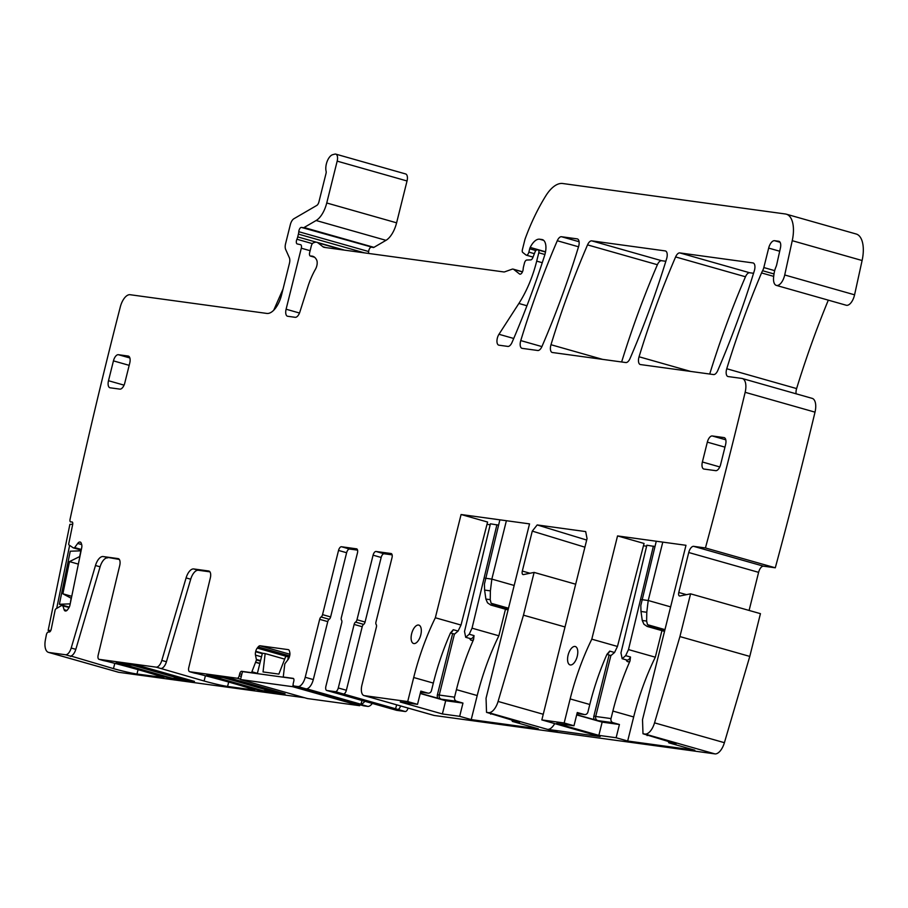 <?xml version="1.0" encoding="UTF-8"?>
<svg xmlns="http://www.w3.org/2000/svg" width="908" height="908" viewBox="0 0 908 908"><rect width="100%" height="100%" fill="white"/><g stroke="black" fill="none" stroke-linecap="round" stroke-linejoin="round"><path stroke-width="1.36" d="M254.66 689.989L254.501 689.921A77.884 4.619 -166 0 0 197.059 673.611L194.38 673.055A4.097 1.964 105.9 0 1 194.255 673.032A4.097 1.964 105.9 0 1 194.13 672.987M209.941 571.847L198.319 570.258A10.93 5.221 105.9 0 0 190.714 579.213L166.436 661.739A8.195 3.916 105.9 0 1 160.739 668.458L204.096 681.011A17.763 1.056 -166 0 0 227.579 686.437L254.626 690.137M304.555 697.73L118.8 672.317L48.941 652.477L65.501 654.747A8.195 3.916 -74.1 0 0 71.199 648.028L95.476 565.502A10.93 5.221 -74.1 0 1 103.081 556.547L118.074 558.602A6.833 3.269 -74.1 0 1 118.29 558.647A6.833 3.269 -74.1 0 1 119.72 565.548L98.166 655.179A4.097 1.964 -74.1 0 0 99.017 659.322A4.097 1.964 -74.1 0 0 99.142 659.344L156.119 667.142A8.195 3.916 -74.1 0 0 161.817 660.422L186.095 577.908A10.93 5.221 -74.1 0 1 193.699 568.953L208.692 570.996A6.833 3.269 -74.1 0 1 208.908 571.041A6.833 3.269 -74.1 0 1 210.327 577.953L188.773 667.573A4.097 1.964 -74.1 0 0 189.636 671.716A4.097 1.964 -74.1 0 0 189.761 671.75L237.238 678.242A2.735 1.305 -74.1 0 0 239.201 675.779L239.689 673.793A2.735 1.305 -74.1 0 1 241.653 671.318L251.062 672.612A1.362 0.658 -74.1 0 0 251.902 671.772L256.453 659.946L255.488 655.111A4.778 2.281 -74.1 0 1 255.636 651.74L255.75 651.286A4.778 2.281 -74.1 0 1 257.236 648.096L258.167 646.927A4.778 2.281 -74.1 0 1 260.119 645.792L288.222 649.629A4.778 2.281 -74.1 0 1 288.369 649.663A4.778 2.281 -74.1 0 1 289.493 651.206L289.8 652.557A4.778 2.281 -74.1 0 1 289.652 655.916L289.538 656.382A4.778 2.281 -74.1 0 1 288.052 659.571L284.817 663.827L283.364 676.085A1.362 0.658 -74.1 0 0 283.705 677.073A1.362 0.658 -74.1 0 0 283.75 677.084L293.159 678.367A2.735 1.305 -74.1 0 1 293.239 678.39A2.735 1.305 -74.1 0 1 293.795 681.193L293.307 683.179A2.735 1.305 -74.1 0 0 293.863 685.983A2.735 1.305 -74.1 0 0 293.954 686.005L297.858 686.539A10.249 4.892 -74.1 0 0 305.224 677.277L319.673 619.324A2.735 1.305 -74.1 0 1 321.103 616.975A2.735 1.305 -74.1 0 0 322.533 614.637L338.536 550.441A4.097 1.964 -74.1 0 1 341.476 546.741L356.731 548.863M138.061 669.65L136.972 674.031L163.883 677.527A77.884 4.619 14 0 0 106.44 661.217L103.762 660.661A4.097 1.964 105.9 0 1 103.637 660.627A4.097 1.964 105.9 0 1 103.512 660.581M136.972 674.031A17.763 1.056 14 0 1 113.477 668.617L114.794 663.351M70.869 656.019L113.477 668.617M70.756 656.484L70.12 656.053A8.195 3.916 -74.1 0 0 75.818 649.334L71.199 648.028M206.752 675.257L233.106 679.036L285.067 693.791L258.689 690.103M206.706 675.427L215.468 677.913A66.273 3.927 14 0 1 249.904 687.697L258.666 690.182M116.133 662.863L142.488 666.642L194.46 681.397L168.071 677.686M116.088 663.022L124.85 665.507A66.273 3.927 14 0 1 159.297 675.291L168.048 677.777M69.099 607.463L61.506 605.557L55.842 608.905A1.362 0.658 -74.1 0 0 55.116 610.176L51.2 629.312A2.735 1.305 -74.1 0 1 49.293 632.013L48.283 632.059A2.735 1.305 -74.1 0 0 46.376 634.76A2712.457 1296.147 -74.1 0 0 45.4 639.822A13.665 6.526 -74.1 0 0 48.51 652.387A13.665 6.526 -74.1 0 0 48.941 652.477M117.961 672.079A13.665 6.526 -74.1 0 0 118.369 672.226A13.665 6.526 -74.1 0 0 118.8 672.317M391.28 553.596L391.019 553.517A4.097 1.964 -74.1 0 1 391.155 553.551A4.097 1.964 -74.1 0 1 391.995 557.762L375.98 621.946A2.735 1.305 -74.1 0 0 376.184 624.511A2.735 1.305 -74.1 0 1 376.389 627.087L361.94 685.041A10.249 4.892 -74.1 0 0 364.029 695.573A10.249 4.892 -74.1 0 0 364.358 695.641L407.703 701.566L413.707 677.516A150.308 71.823 -74.1 0 1 435.341 617.758L461.082 514.518L529.534 523.882L486.052 698.241L486.529 712.36L488.572 712.632A13.665 6.526 -74.1 0 0 498.083 701.441L523.462 615.17L534.12 572.415L523.417 574.594A3.416 1.634 -74.1 0 1 523.019 574.582A3.416 1.634 -74.1 0 1 522.316 571.064L532.281 531.112L537.196 524.938L585.683 531.589L587.045 538.603L541.838 719.919L564.163 722.984L570.156 698.922L589.791 704.495A150.308 71.823 105.9 0 1 598.417 675.813A150.308 71.823 105.9 0 1 606.93 654.384L609.711 651.115L614.546 652.489L617.463 646.451L591.8 639.164A150.308 71.823 -74.1 0 0 570.156 698.922M591.8 639.164L617.542 535.924L685.983 545.299L642.512 719.647L642.989 733.766L676.006 743.811L668.833 742.823L694.813 750.201L627.666 741.019L633.67 716.957A150.308 71.823 105.9 0 1 655.315 657.199L661.932 630.629M811.729 398.272A13.665 6.526 105.9 0 1 812.161 398.362A13.665 6.526 105.9 0 1 815.009 412.153L745.15 392.313A13.665 6.526 -74.1 0 1 745.093 392.562A2712.491 1296.159 -74.1 0 1 705.437 547.955L693.655 546.344A6.833 3.269 -74.1 0 0 688.741 552.518L678.775 592.481A3.416 1.634 -74.1 0 0 679.479 595.989A3.416 1.634 -74.1 0 0 679.876 596L690.579 593.832L679.922 636.576L654.543 722.859A13.665 6.526 -74.1 0 1 645.032 734.05L642.989 733.766M745.15 392.313A13.665 6.526 -74.1 0 0 742.301 378.522A13.665 6.526 -74.1 0 0 741.87 378.432L728.148 376.559A6.833 3.269 -74.1 0 1 727.932 376.514A6.833 3.269 -74.1 0 1 726.752 368.75A497.391 237.68 -74.1 0 1 761.54 272.933A13.665 6.526 -74.1 0 1 762.595 270.72A6.833 3.269 -74.1 0 0 763.821 267.554L768.667 248.1A8.195 3.916 -74.1 0 1 774.558 240.699L778.735 241.267A6.833 3.269 -74.1 0 1 778.95 241.312A6.833 3.269 -74.1 0 1 780.426 247.975L776.76 264.444A6.833 3.269 -74.1 0 1 775.965 266.918A13.665 6.526 -74.1 0 0 773.877 274.999A13.665 6.526 -74.1 0 1 773.718 276.248A10.93 5.221 -74.1 0 0 776.363 285.407A10.93 5.221 -74.1 0 0 784.716 274.976L792.241 240.688A27.331 13.064 -74.1 0 0 786.294 214.174A27.331 13.064 -74.1 0 0 785.431 213.993L562.688 183.507A34.163 16.321 -74.1 0 0 545.787 195.856A129.81 62.028 -74.1 0 0 525.289 238.441A6.833 3.269 -74.1 0 0 524.835 239.894L522.384 249.723A2.735 1.305 -74.1 0 0 522.713 252.413L526.027 255.023A3.416 1.634 -74.1 0 0 526.311 255.171A3.416 1.634 -74.1 0 0 528.876 252.106L529.693 248.803A3.416 1.634 -74.1 0 1 530.193 247.43A16.401 7.832 -74.1 0 1 539.579 239.201L541.917 239.519A13.665 6.526 -74.1 0 1 542.348 239.61A13.665 6.526 -74.1 0 1 544.618 255.477A478.266 228.544 -74.1 0 1 512.044 342.395A6.833 3.269 -74.1 0 1 507.856 346.413L498.957 345.188A6.833 3.269 -74.1 0 1 498.742 345.142A6.833 3.269 -74.1 0 1 496.948 340.943A6.833 3.269 -74.1 0 1 498.969 334.28L518.877 303.465A75.16 35.911 -74.1 0 0 536.696 261.129L538.784 252.776A2.735 1.305 -74.1 0 0 538.228 249.972A2.735 1.305 -74.1 0 0 538.138 249.95L537.173 249.825A3.416 1.634 -74.1 0 0 534.994 252.061L532.826 257.645A3.416 1.634 -74.1 0 1 530.783 259.881L526.742 260.04A3.416 1.634 -74.1 0 0 524.438 263.138L523.53 266.748A6.833 3.269 -74.1 0 0 523.167 269.074A4.097 1.964 -74.1 0 1 519.864 274.148A4.097 1.964 -74.1 0 1 519.524 273.978L513.758 269.438A6.833 3.269 -74.1 0 0 513.19 269.143A6.833 3.269 -74.1 0 0 512.078 269.199L504.723 271.832A6.833 3.269 -74.1 0 1 503.826 271.946L324.451 247.396A13.665 6.526 -74.1 0 1 324.02 247.317A13.665 6.526 -74.1 0 1 322.873 246.715L318.004 242.879A13.665 6.526 -74.1 0 0 316.858 242.288A13.665 6.526 -74.1 0 0 314.622 242.413L313.328 242.879A3.416 1.634 -74.1 0 0 311.319 245.92L309.662 252.549A3.416 1.634 -74.1 0 0 310.366 256.056A3.416 1.634 -74.1 0 0 310.672 256.079A21.86 10.442 -74.1 0 1 312.658 256.238A21.86 10.442 -74.1 0 1 316.654 259.994A6.833 3.269 -74.1 0 1 315.473 269.211A47.829 22.859 -74.1 0 0 307.857 286.78L299.867 312A6.833 3.269 -74.1 0 1 295.202 317.312L287.711 316.279A6.833 3.269 -74.1 0 1 287.484 316.234A6.833 3.269 -74.1 0 1 286.099 309.219L301.308 248.202A3.416 1.634 -74.1 0 0 300.616 244.695A3.416 1.634 -74.1 0 0 300.571 244.683L297.245 243.946A3.416 1.634 -74.1 0 1 297.2 243.934A3.416 1.634 -74.1 0 1 296.916 239.247A6.833 3.269 -74.1 0 0 297.722 236.897L298.414 234.116A6.833 3.269 -74.1 0 0 298.789 231.71A3.416 1.634 -74.1 0 1 301.433 227.42L303.397 227.681A3.416 1.634 -74.1 0 0 304.078 227.522L316.132 220.508A20.498 9.795 -74.1 0 0 326.744 202.983L337.174 161.136A6.833 3.269 -74.1 0 0 335.778 154.122A6.833 3.269 -74.1 0 0 334.848 154.122L332.669 154.701A10.249 4.892 -74.1 0 0 327.221 161.238A10.249 4.892 -74.1 0 0 326.12 171.328A2.735 1.305 -74.1 0 1 326.051 173.326L318.912 201.917A4.097 1.964 -74.1 0 1 316.79 205.424L293.874 218.76A6.833 3.269 -74.1 0 0 290.344 224.594L285.577 243.719A6.833 3.269 -74.1 0 0 285.657 249.439L289.346 257.702A6.833 3.269 -74.1 0 1 289.425 263.411L281.571 294.918A20.498 9.795 -74.1 0 1 266.85 313.43L130.094 294.714A13.665 6.526 -74.1 0 0 120.321 306.859A2712.491 1296.159 -74.1 0 0 70.041 519.376A2.735 1.305 -74.1 0 0 70.642 521.952A2.735 1.305 -74.1 0 0 70.847 521.975L71.868 521.93A2.735 1.305 -74.1 0 1 72.073 521.964A2.735 1.305 -74.1 0 1 72.674 524.54L68.758 543.665A1.362 0.658 -74.1 0 0 68.963 544.913L73.23 547.83L74.49 547.819L77.702 543.449A4.778 2.281 -74.1 0 1 79.654 542.019L79.893 542.019A4.778 2.281 -74.1 0 1 80.245 542.053A4.778 2.281 -74.1 0 1 81.289 543.313L81.675 544.539A4.778 2.281 -74.1 0 1 81.697 547.796L69.984 604.966A4.778 2.281 -74.1 0 1 68.611 608.269L67.714 609.552A4.778 2.281 -74.1 0 1 65.751 610.982L65.512 610.993A4.778 2.281 -74.1 0 1 65.16 610.948A4.778 2.281 -74.1 0 1 64.116 609.699L62.868 605.693M334.7 692.736A4.097 1.964 -74.1 0 0 334.825 692.781L326.744 690.477A4.097 1.964 -74.1 0 1 325.904 686.266L341.749 622.74A2.735 1.305 -74.1 0 0 341.544 620.175A2.735 1.305 -74.1 0 1 341.34 617.61L357.434 553.029A4.097 1.964 -74.1 0 0 356.606 548.818A4.097 1.964 -74.1 0 0 356.469 548.795M326.744 690.477A4.097 1.964 -74.1 0 0 326.869 690.511L335.347 691.669A4.097 1.964 -74.1 0 0 338.287 687.969L346.368 690.262A4.097 1.964 105.9 0 1 343.428 693.962L397.704 709.375A4.097 1.964 105.9 0 0 400.576 705.947M391.019 553.517L376.026 551.474A4.097 1.964 -74.1 0 0 373.086 555.174L356.98 619.755A2.735 1.305 -74.1 0 1 355.561 622.094A2.735 1.305 -74.1 0 0 354.131 624.432L338.287 687.969M557.285 240.745A478.266 228.544 -74.1 0 0 520.761 340.591A6.833 3.269 -74.1 0 0 521.964 348.32A6.833 3.269 -74.1 0 0 522.179 348.366L537.774 350.499A6.833 3.269 -74.1 0 0 541.962 346.481A478.266 228.544 -74.1 0 0 578.566 246.658A6.833 3.269 -74.1 0 0 577.375 238.917A6.833 3.269 -74.1 0 0 577.159 238.872L561.473 236.727A6.833 3.269 -74.1 0 0 557.285 240.745L578.521 246.783M587.533 244.888A478.266 228.544 -74.1 0 0 550.986 344.722A6.833 3.269 -74.1 0 0 552.178 352.463A6.833 3.269 -74.1 0 0 552.404 352.508L625.85 362.553A6.833 3.269 -74.1 0 0 630.027 358.535A478.266 228.544 -74.1 0 0 666.631 258.712A6.833 3.269 -74.1 0 0 665.439 250.96A6.833 3.269 -74.1 0 0 665.224 250.914L591.721 240.858A6.833 3.269 -74.1 0 0 587.533 244.888L657.392 264.727A6.833 3.269 105.9 0 1 661.58 260.698L591.721 240.858M754.344 270.709A6.833 3.269 -74.1 0 0 753.152 262.968A6.833 3.269 -74.1 0 0 752.936 262.923L679.797 252.912A6.833 3.269 -74.1 0 0 675.609 256.941A478.266 228.544 -74.1 0 0 639.062 356.776A6.833 3.269 -74.1 0 0 640.254 364.517A6.833 3.269 -74.1 0 0 640.469 364.562L713.563 374.561A6.833 3.269 -74.1 0 0 717.751 370.543A478.266 228.544 -74.1 0 0 754.344 270.709M129.867 357.968L118.358 354.699L128.13 356.038A6.833 3.269 -74.1 0 1 128.346 356.084A6.833 3.269 -74.1 0 1 129.742 363.098L124.793 382.96A6.833 3.269 -74.1 0 1 119.879 389.123L110.106 387.795A6.833 3.269 -74.1 0 1 109.891 387.75A6.833 3.269 -74.1 0 1 108.495 380.724L113.443 360.873L129.186 365.345M118.358 354.699A6.833 3.269 -74.1 0 0 113.443 360.873M723.971 437.577L712.235 435.965A6.833 3.269 -74.1 0 0 707.332 442.139L702.383 461.99A6.833 3.269 -74.1 0 0 703.768 469.016A6.833 3.269 -74.1 0 0 703.984 469.061L715.72 470.662A6.833 3.269 -74.1 0 0 720.634 464.487L725.583 444.636A6.833 3.269 -74.1 0 0 724.187 437.622A6.833 3.269 -74.1 0 0 723.971 437.577L724.391 437.69M119.334 559.453L103.081 556.547M75.818 649.334L100.096 566.819A10.93 5.221 105.9 0 1 107.7 557.864M335.778 154.122L405.638 173.95A6.833 3.269 105.9 0 1 407.034 180.976L396.603 222.823A20.498 9.795 105.9 0 1 385.991 240.336L373.937 247.351A3.416 1.634 105.9 0 1 373.256 247.521L301.433 227.42M368.398 253.411A6.833 3.269 105.9 0 0 368.659 251.539A3.416 1.634 105.9 0 1 371.293 247.26M786.294 214.174L856.165 234.003A27.331 13.064 105.9 0 1 862.101 260.517L854.576 294.816A10.93 5.221 105.9 0 1 846.222 305.236L776.363 285.407M796.123 393.8A6.833 3.269 105.9 0 1 796.611 388.579A497.391 237.68 105.9 0 1 828.312 300.151M815.009 412.153A2712.491 1296.159 105.9 0 1 775.296 567.795L763.515 566.183A6.833 3.269 105.9 0 0 758.6 572.346L749.1 610.448M690.579 593.832L760.439 613.66L749.781 656.416L724.402 742.687A13.665 6.526 105.9 0 1 714.891 753.878L558.499 732.484A13.665 6.526 105.9 0 1 558.431 732.472L434.217 715.47A10.249 4.892 105.9 0 1 433.888 715.402A10.249 4.892 105.9 0 1 433.581 715.3M408.078 708.081A4.097 1.964 105.9 0 1 405.206 711.509L396.728 710.351A4.097 1.964 105.9 0 1 396.603 710.317A4.097 1.964 105.9 0 1 396.478 710.272M372.496 703.133A10.249 4.892 105.9 0 1 367.717 706.379L363.813 705.845A2.735 1.305 105.9 0 1 363.722 705.822A2.735 1.305 105.9 0 1 363.643 705.788M621.64 361.974A478.266 228.544 105.9 0 1 657.392 264.727M665.848 261.277L661.58 260.698M709.715 374.028A478.266 228.544 105.9 0 1 745.468 276.77A6.833 3.269 105.9 0 1 749.656 272.752L679.797 252.912M753.549 273.285L749.656 272.752M215.468 677.913L215.48 677.833A66.273 3.927 14 0 1 250.994 687.912L263.456 690.84A8.195 3.916 -74.1 0 0 266.01 689.751M554.709 723.597A13.665 6.526 105.9 0 1 547.524 729.362L600.143 736.57L541.838 719.919M564.163 722.984L573.981 725.764L556.706 723.404L598.849 735.366L616.123 737.739L627.666 741.019M573.981 725.764L577.272 712.53L584.207 714.494L577.034 713.518L584.57 714.573A3.416 2.996 -82.2 0 1 584.207 714.494M589.791 704.495L587.919 712.008A3.416 2.996 -82.2 0 1 584.57 714.573M617.542 535.924L644.056 543.461L617.463 646.451M643.466 545.765L646.621 546.196M654.94 546.548L646.859 545.209L620.959 652.886L622.162 658.697L625.669 655.644L630.492 657.017L630.027 660.933A150.308 71.823 -74.1 0 0 621.515 682.362A150.308 71.823 -74.1 0 0 612.889 711.055L633.67 716.957M679.922 636.576L749.781 656.416M705.437 547.955L775.296 567.795M357.559 550.135L349.557 549.034A4.097 1.964 -74.1 0 0 346.618 552.734L330.614 616.929A2.735 1.305 -74.1 0 1 329.184 619.279A2.735 1.305 -74.1 0 0 327.754 621.617L313.305 679.581A10.249 4.892 -74.1 0 1 306.654 688.832L360.93 704.245A10.249 4.892 -74.1 0 0 364.993 700.999M334.825 692.781A4.097 1.964 -74.1 0 0 334.95 692.804L326.869 690.511M388.442 707.661A4.097 1.964 -74.1 0 0 389.089 708.183A4.097 1.964 -74.1 0 0 389.226 708.217L334.95 692.804M355.561 622.094L363.643 624.386A2.735 1.305 105.9 0 0 362.213 626.736L346.368 690.262M363.643 624.386A2.735 1.305 -74.1 0 0 365.061 622.048L356.98 619.755M392.108 554.856L384.118 553.766A4.097 1.964 -74.1 0 0 381.167 557.467L365.061 622.048M486.529 712.36L519.546 722.393L512.384 721.417L538.365 728.795L471.218 719.601L477.211 695.551A150.308 71.823 105.9 0 1 498.855 635.793L505.484 609.211M407.703 701.566L417.521 704.358L400.246 701.998L442.389 713.96L459.664 716.321L471.218 719.601M417.521 704.358L420.824 691.124L427.747 693.088L420.574 692.112L428.111 693.167A3.416 2.996 -82.2 0 1 427.747 693.088M413.707 677.516L433.332 683.088L431.459 690.602A3.416 2.996 -82.2 0 1 428.111 693.167M433.332 683.088A150.308 71.823 105.9 0 1 441.958 654.396A150.308 71.823 105.9 0 1 450.481 632.967L453.251 629.709L458.086 631.071L461.014 625.045L435.341 617.758M461.082 514.518L487.596 522.043L461.014 625.045M487.006 524.347L490.172 524.779M498.549 525.153L490.411 523.803L464.51 631.469L465.702 637.291L469.209 634.238L474.044 635.611L473.567 639.527A150.308 71.823 -74.1 0 0 465.055 660.956A150.308 71.823 -74.1 0 0 456.429 689.649L477.211 695.551M523.462 615.17L565.014 626.963M534.12 572.415L575.672 584.219M598.849 735.366L602.152 722.132L576.682 714.902M602.152 722.132L619.426 724.505L616.123 737.739M576.728 714.721L597.759 720.6L613.07 722.7A3.416 2.996 -82.2 0 1 611.016 718.569L612.889 711.055M613.07 722.7L619.426 724.505M668.288 741.609L668.833 742.823M647.143 735.605L647.12 734.935M610.982 655.531L614.546 652.489M653.385 546.105L628.495 649.583L655.315 657.199M628.495 649.583L625.669 655.644M273.717 310.241L283.035 289.028M360.93 704.245L362.11 700.182M395.457 709.069L396.683 704.846M442.389 713.96L445.692 700.726L420.234 693.496M445.692 700.726L462.966 703.087L459.664 716.321M420.279 693.315L441.299 699.194L456.622 701.282A3.416 2.996 -82.2 0 1 454.556 697.162L456.429 689.649M456.622 701.282L462.966 703.087M511.828 720.203L512.384 721.417M490.683 714.199L490.661 713.529M454.522 634.113L458.086 631.071M496.926 524.699L472.035 628.177L498.855 635.793M472.035 628.177L469.209 634.238M577.238 656.336A9.568 4.574 -74.1 0 0 575.286 646.507A9.568 4.574 -74.1 0 0 568.113 655.088A9.568 4.574 -74.1 0 0 570.065 664.906A9.568 4.574 -74.1 0 0 577.238 656.336M420.779 634.919A9.568 4.574 -74.1 0 0 418.826 625.101A9.568 4.574 -74.1 0 0 411.653 633.67A9.568 4.574 -74.1 0 0 413.605 643.5A9.568 4.574 -74.1 0 0 420.779 634.919M71.335 598.338L62.879 593.798L69.485 561.598L78.349 564.118M71.755 596.318L62.879 593.798M70.188 603.922L71.119 598.281M79.927 556.456L69.485 561.598M79.711 556.4L80.857 550.816L70.257 551.224L59.383 604.274L69.984 603.865M69.28 607.089L59.383 604.274M50.462 631.128L48.147 630.47L50.871 630.368M56.705 608.383L69.632 545.367M72.731 524.256L69.893 524.37L48.147 630.47M289.357 657.017L285.736 656.393L278.87 674.099L263.036 671.931L265.159 653.578L262.412 653.204L257.316 673.634M287.666 660.048L288.483 656.768M284.681 659.129L265.159 653.578M293.568 678.594L242.481 671.602L240.507 679.547L307.483 698.558L359.636 705.698L292.66 686.686L293.159 684.677M292.66 686.686L240.507 679.547M359.636 705.698L359.874 704.733M207.296 675.336L211.496 676.085A8.195 3.916 -74.1 0 0 212.324 676.029M207.262 675.495L215.491 677.833M275.34 692.384A8.195 3.916 -74.1 0 0 275.589 692.475A8.195 3.916 -74.1 0 0 275.85 692.532L284.647 693.735L232.686 678.98L223.879 677.777A8.195 3.916 -74.1 0 1 223.618 677.72A8.195 3.916 -74.1 0 1 223.13 677.504M116.769 662.954L124.963 665.45A66.273 3.927 14 0 1 160.466 675.529L172.929 678.446A8.195 3.916 -74.1 0 0 175.482 677.368M116.735 663.112L120.968 663.691A8.195 3.916 -74.1 0 0 121.797 663.635M184.812 680.001A8.195 3.916 -74.1 0 0 185.062 680.092A8.195 3.916 -74.1 0 0 185.323 680.137L194.119 681.352L142.159 666.597L133.351 665.382A8.195 3.916 -74.1 0 1 133.101 665.337A8.195 3.916 -74.1 0 1 132.602 665.11M662.783 542.121L648.221 600.506L670.637 606.873M656.268 541.225L640.81 605.5L640.991 611.481L646.78 612.276L648.221 600.506L641.706 599.62M664.52 631.366L647.154 626.441L650.412 626.883L647.495 624.67L646.621 621.061L646.78 612.276M650.412 626.883L664.633 630.924M647.154 626.441L643.976 624.273M643.908 624.182L642.262 620.47L640.991 611.481M506.392 520.715L491.841 579.111L514.178 585.456M499.877 519.83L484.418 584.105L484.6 590.075L490.388 590.87L491.841 579.111L485.315 578.214M508.071 609.949L490.763 605.034L494.02 605.477L491.114 603.275L490.229 599.666L490.388 590.87M494.02 605.477L508.185 609.506M490.763 605.034L487.596 602.878M487.517 602.787L485.882 599.064L484.6 590.075M228.68 682.044L227.579 686.437M205.401 675.756L204.096 681.011M240.597 679.195L237.238 678.242M194.38 673.055L189.761 671.75M160.739 668.458L156.119 667.142M103.762 660.661L99.142 659.344M70.12 656.053L65.501 654.747M166.436 661.739L161.817 660.422M190.714 579.213L186.095 577.908M198.319 570.258L193.699 568.953M241.301 676.369L239.201 675.779M537.196 524.938L586.682 540.056M645.032 734.05L714.891 753.878M654.543 722.859L724.402 742.687M678.775 592.481L686.459 594.661M688.741 552.518L758.6 572.346M693.655 546.344L763.515 566.183M796.611 388.579L726.752 368.75M773.707 276.384L761.54 272.933M774.002 273.955L762.595 270.72M774.683 270.641L763.821 267.554M779.7 251.232L768.667 248.1M780.074 242.266L774.558 240.699M854.576 294.816L784.716 274.976M862.101 260.517L792.241 240.688M534.369 253.673L528.876 252.106M535.856 250.551L529.693 248.803M545.538 251.777L530.193 247.43M543.688 240.37L539.579 239.201M542.768 239.757L541.917 239.519M513.724 338.468L498.969 334.28M526.935 305.758L518.877 303.465M542.258 262.707L536.696 261.129M544.902 254.512L538.784 252.776M538.228 249.972L545.492 252.038L538.308 250.006M520.25 274.182L519.524 273.978M522.452 271.901L513.758 269.438M326.04 247.623L322.873 246.715M342.736 249.904L318.004 242.879M314.44 257.146L310.672 256.079M299.504 313.022L286.099 309.219M310.127 250.699L301.308 248.202M312.375 243.639L296.916 239.247M316.336 242.186L297.722 236.897M364.539 252.889L298.414 234.116M368.659 251.539L298.789 231.71M373.256 247.521L303.397 227.681M373.937 247.351L304.078 227.522M385.991 240.336L316.132 220.508M396.603 222.823L326.744 202.983M407.034 180.976L337.174 161.136M81.232 550.1L73.332 547.865M81.3 549.749L74.49 547.819M81.357 549.488L74.774 547.615M81.686 544.584L77.702 543.449M80.721 542.326L79.654 542.019M80.574 542.212L79.893 542.019M66.874 610.482L64.116 609.699M62.72 605.511L69.156 607.35L62.765 605.534M100.096 566.819L95.476 565.502M241.789 674.383L239.689 673.793M242.811 671.648L241.653 671.318M252.208 672.93L251.062 672.612M257.395 673.339L251.902 671.772M259.836 663.555L255.829 662.409M259.881 663.339L255.897 662.216M260.448 661.069L256.453 659.946M260.562 660.615L256.476 659.458M261.504 656.825L255.488 655.111M262.298 653.635L255.636 651.74M262.628 653.238L255.75 651.286M287.144 656.586L257.236 648.096M289.663 655.871L258.167 646.927M289.913 654.248L260.119 645.792M363.813 705.845L293.954 686.005M367.717 706.379L297.858 686.539M313.305 679.581L305.224 677.277M327.754 621.617L319.673 619.324M329.184 619.279L321.103 616.975M330.614 616.929L322.533 614.637M346.618 552.734L338.536 550.441M349.557 549.034L341.476 546.741M405.206 711.509L397.704 709.375M343.428 693.962L335.347 691.669M396.728 710.351L389.226 708.217M362.213 626.736L354.131 624.432M373.086 555.174L381.167 557.467M384.118 553.766L376.026 551.474M364.358 695.641L434.217 715.47M488.572 712.632L558.431 732.472M547.524 729.362L558.499 732.484M498.083 701.441L543.245 714.267M522.316 571.064L530.011 573.254M532.281 531.112L584.9 547.183M541.917 346.595L520.761 340.591M579.088 241.721L561.473 236.727M602.594 359.375L550.986 344.722M690.67 371.429L639.062 356.776M745.468 276.77L675.609 256.941M124.055 385.14L108.495 380.724M702.383 461.99L719.783 466.939M707.332 442.139L724.959 447.145M712.235 435.965L725.787 439.812M607.055 654.123A5.652 2.701 -74.1 0 0 609.711 651.115M611.016 718.569L595.693 716.469L610.891 655.508M626.202 659.855A7.026 3.36 -74.1 0 0 630.027 660.933M597.759 720.6A3.416 2.996 97.8 0 1 595.693 716.469L593.889 716.049L609.109 654.997M594.275 719.704A4.778 4.188 -82.2 0 1 593.889 716.049M450.606 632.717A5.652 2.701 -74.1 0 0 453.251 629.709M454.556 697.162L439.234 695.063L454.431 634.09M469.742 638.438A7.026 3.36 -74.1 0 0 473.567 639.527M441.299 699.194A3.416 2.996 97.8 0 1 439.234 695.063L437.429 694.643L452.649 633.591M437.815 698.297A4.778 4.188 -82.2 0 1 437.429 694.643M622.128 658.697L626.963 660.071A5.652 2.701 -74.1 0 0 630.492 657.017M465.668 637.28L470.503 638.653A5.652 2.701 -74.1 0 0 474.044 635.611M263.456 690.84L211.496 676.085M275.85 692.532L223.879 677.777M172.929 678.446L120.968 663.691M185.323 680.137L133.351 665.382M647.495 624.67L664.962 629.63M646.621 621.061L642.262 620.47M491.114 603.275L508.503 608.212M490.229 599.666L485.882 599.064M194.255 673.032L189.636 671.716M118.369 672.226L48.51 652.387M103.637 660.627L99.017 659.322M812.161 398.362L742.301 378.522M533.041 257.077L526.311 255.171M522.497 271.787L513.19 269.143M344.552 250.154L316.858 242.288M314.554 257.248L310.366 256.056M81.221 550.112L73.276 547.853M363.722 705.822L293.863 685.983M364.029 695.573L433.888 715.402M396.603 710.317L389.089 708.183M611.016 655.542L606.93 654.384M454.556 634.125L450.481 632.967M275.589 692.475L223.618 677.72M185.062 680.092L133.101 665.337"/></g></svg>
